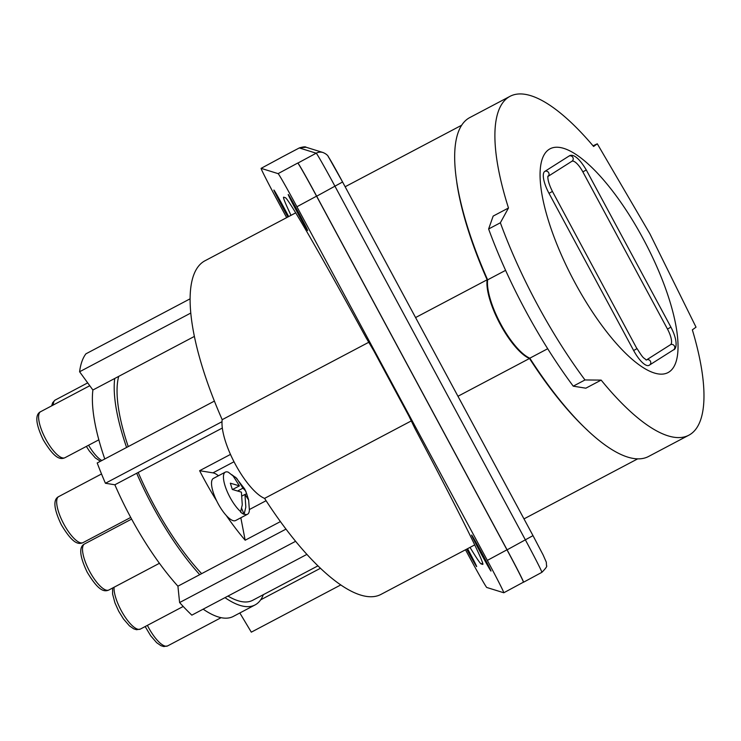 <?xml version="1.0" encoding="UTF-8"?>
<svg xmlns="http://www.w3.org/2000/svg" width="741" height="741" viewBox="0 0 741 741"><rect width="100%" height="100%" fill="white"/><g stroke="black" fill="none" stroke-linecap="round" stroke-linejoin="round"><path stroke-width="1.11" d="M295.631 212.899L204.933 260.795A188.603 60.299 62.2 0 0 222.189 419.675A48.36 15.459 62.2 0 0 235.277 464.162A48.36 15.459 62.2 0 0 264.574 498.387A188.603 60.299 62.2 0 0 381.059 594.356L474.777 544.876M126.591 447.462A139.132 44.479 -117.8 0 1 114.716 378.484L194.346 336.442M286.017 529.102L199.727 574.664A139.132 44.479 -117.8 0 1 136.677 473.258L222.319 428.039M456.789 182.453A188.603 60.299 62.2 0 0 487.133 279.783A48.36 15.459 62.2 0 0 500.212 324.271A48.36 15.459 62.2 0 0 529.509 358.487A188.603 60.299 62.2 0 0 587.789 430.54M415.581 317.556L487.133 279.783M328.272 156.823A28.269 0.667 61.7 0 1 342.583 181.99L533.001 535.632L342.583 181.999L328.606 157.138C327.948 155.388 326.105 153.859 323.067 152.535L306.061 147.237L299.299 147.941L316.185 153.202A37.198 0.88 61.7 0 1 335.006 186.315L525.425 539.957A37.198 0.88 61.7 0 1 541.884 572.33C545.858 568.301 547.395 566.068 546.506 565.633L546.312 562.178L543.116 554.935L533.001 535.632L507.094 549.841A37.198 0.88 61.7 0 1 523.554 582.213A37.198 0.88 61.7 0 1 523.526 582.213L523.424 582.176A37.198 0.88 -118.3 0 0 506.974 549.803L316.555 196.161A37.198 0.88 -118.3 0 0 297.734 163.048L278.088 173.635L261.119 168.355A37.198 0.88 -118.3 0 0 261.101 168.355A37.198 0.88 -118.3 0 0 277.56 200.728L286.665 217.632M507.094 549.841L316.676 196.198A37.198 0.88 61.7 0 0 297.854 163.085L297.734 163.048M264.574 498.387L411.274 420.916M222.189 419.675L368.768 342.277M280.737 157.768L261.101 168.355L280.765 157.768A37.198 0.88 -118.3 0 0 280.737 157.768L280.672 157.796M457.957 396.268L529.509 358.487M114.716 378.484L92.894 390.007L79.593 371.76L190.733 313.082M79.593 371.76A163.678 52.333 -117.8 0 1 85.919 353.827L190.048 298.845M136.677 473.258L114.864 484.781L105.426 483.262L222.004 421.703M105.426 483.262A163.678 52.333 -117.8 0 1 97.21 462.977L214.381 401.103M523.433 582.176L503.797 592.763A37.198 0.88 -118.3 0 0 503.797 592.763L486.8 587.483A37.198 0.88 -118.3 0 1 467.979 554.37L465.496 549.766M503.797 592.763A37.198 0.88 -118.3 0 0 487.337 560.391L296.919 206.748A37.198 0.88 -118.3 0 0 278.088 173.635M466.7 549.137A20.461 0.482 -118.3 0 0 476.658 566.606A20.461 0.482 -118.3 0 0 476.667 566.606A20.461 0.482 -118.3 0 0 467.552 548.683M490.996 571.07A20.461 0.482 -118.3 0 0 491.005 571.07A20.461 0.482 -118.3 0 0 481.835 553.055A20.461 0.482 -118.3 0 0 471.6 535.058A20.461 0.482 -118.3 0 0 471.591 535.058A20.461 0.482 -118.3 0 0 480.761 553.073A20.461 0.482 -118.3 0 0 490.996 571.07M288.666 216.576A20.461 0.482 -118.3 0 0 273.901 190.048A20.461 0.482 -118.3 0 0 273.883 190.048A20.461 0.482 -118.3 0 0 287.925 216.965M307.635 230.525A20.461 0.482 -118.3 0 0 307.645 230.525A20.461 0.482 -118.3 0 0 298.475 212.51A20.461 0.482 -118.3 0 0 288.24 194.513A20.461 0.482 -118.3 0 0 288.221 194.513A20.461 0.482 -118.3 0 0 297.391 212.528A20.461 0.482 -118.3 0 0 307.635 230.525M470.016 547.386A208.323 4.9 -118.3 0 0 481.178 563.929L482.734 564.41A208.323 4.9 -118.3 0 0 482.863 564.41A208.323 4.9 -118.3 0 0 414.988 428.567L408.921 416.053L373.659 350.567L365.98 337.553A208.323 4.9 -118.3 0 0 285.266 197.671L283.71 197.189A208.323 4.9 -118.3 0 0 283.581 197.189A208.323 4.9 -118.3 0 0 291.009 215.335M239.834 612.983L251.31 632.166L340.823 584.899M224.986 597.644A139.132 44.479 -117.8 0 0 255.099 604.915A139.132 44.479 -117.8 0 0 260.675 599.83L320.501 568.245M295.631 541.291L179.609 602.553A163.678 52.333 -117.8 0 0 191.836 615.15L306.941 554.37M199.727 574.664L177.914 586.187A139.132 44.479 -117.8 0 1 114.864 484.781M179.609 602.553L177.914 586.187M104.777 458.985A139.132 44.479 -117.8 0 1 92.894 390.007M118.69 376.391A133.917 42.821 62.2 0 0 126.998 442.859A133.917 42.821 62.2 0 0 128.23 446.591M138.196 472.462A133.917 42.821 62.2 0 0 201.635 573.654M227.969 596.07A133.917 42.821 62.2 0 0 252.662 600.312L317.982 565.828M260.675 599.83A139.132 44.479 62.2 0 0 263.324 594.68M255.099 604.915L233.276 616.438A139.132 44.479 -117.8 0 1 203.164 609.167M280.431 521.59L245.169 540.217L240.834 517.783M230.47 454.418L199.625 470.702L212.963 472.86A29.76 9.513 -117.8 0 1 218.438 475.768M241.723 508.539L244.085 514.356A23.805 7.614 62.2 0 1 242.39 513.457A23.805 7.614 62.2 0 1 240.538 512.077L242.27 504.862L241.409 492.144L232.322 489.468L230.34 483.197L239.426 485.874L233.146 476.009L228.376 472.23A23.805 7.614 62.2 0 0 225.31 472.137L213.389 478.427A23.805 7.614 62.2 0 0 216.659 500.842A23.805 7.614 62.2 0 0 226.237 515.458A23.805 7.614 62.2 0 0 230.859 519.552A23.805 7.614 62.2 0 0 235.619 520.534L247.54 514.245A23.805 7.614 62.2 0 0 249.402 510.095L248.615 499.906L246.633 493.682L245.067 494.506M226.237 515.458A133.917 42.821 62.2 0 0 245.169 540.217M199.625 470.702A133.917 42.821 62.2 0 0 216.659 500.842M225.31 472.137A23.805 7.614 62.2 0 0 226.403 489.597A23.805 7.614 62.2 0 0 240.927 511.874M244.085 514.356L245.817 507.14L244.956 494.423L242.14 495.905M244.956 494.423L248.624 499.953M238.074 490.737L242.974 488.152L236.685 478.288L231.674 474.638M246.633 493.682L245.382 490.69L242.974 488.152M239.426 485.874L232.554 489.505M244.474 514.152A23.805 7.614 62.2 0 0 247.54 514.245M597.292 143.8L593.606 146.477A191.586 61.253 62.2 0 0 509.984 96.349A191.586 61.253 62.2 0 0 508.483 207.999L500.36 222.782L488.615 228.988A215.761 68.978 62.2 0 0 525.693 310.896A215.761 68.978 62.2 0 0 573.247 386.163L585.844 388.191L601.155 380.105A191.586 61.253 62.2 0 0 688.889 435.18A191.586 61.253 62.2 0 0 692.344 329.847L696.031 327.17L649.95 233.915L597.292 143.8L593.05 145.82M500.36 222.782A215.761 68.978 62.2 0 0 537.438 304.69A215.761 68.978 62.2 0 0 584.992 379.957L573.247 386.163M574.803 282.404A126.479 40.44 -117.8 0 1 549.109 149.358A126.479 40.44 -117.8 0 1 643.299 238.972A126.479 40.44 -117.8 0 1 669.003 372.019A126.479 40.44 -117.8 0 1 574.803 282.404M633.638 350.512A20.831 6.66 62.2 0 0 649.005 365.359A20.831 6.66 62.2 0 0 649.153 365.276A2.973 2.816 57.6 0 0 649.338 365.165L673.513 349.845C676.005 349.65 678.775 342.286 670.911 327.133L586.279 169.958C576.628 153.739 571.052 154.545 569.097 156.018A20.831 6.66 62.2 0 0 568.949 156.101L544.774 171.43A20.831 6.66 62.2 0 0 549.007 193.336L633.638 350.512L636.936 348.687L552.434 191.419C546.145 178.989 548.22 174.811 548.062 176.293L547.784 176.562M586.279 169.958L582.852 171.884A14.876 4.761 62.2 0 0 571.913 161.26M582.852 171.884L667.484 329.06A14.876 4.761 62.2 0 1 670.512 344.704L646.504 359.922A2.973 2.816 57.6 0 1 649.338 365.165L649.005 365.359M509.984 96.349L469.729 117.606A191.586 61.253 62.2 0 0 487.634 279.839L505.603 270.354M488.615 228.988L493.163 216.085L508.483 207.999M487.634 279.839A48.36 15.459 -117.8 0 0 500.759 324.058A48.36 15.459 -117.8 0 0 529.815 358.181A191.586 61.253 62.2 0 0 648.634 456.437L688.889 435.18M529.815 358.181L547.701 348.733M584.992 379.957L601.155 380.105M83.214 542.523A26.037 8.327 -117.8 0 1 83.029 542.625A26.037 8.327 -117.8 0 1 63.661 523.776A26.037 8.327 -117.8 0 1 58.53 496.683A26.037 8.327 -117.8 0 1 58.706 496.572A26.037 8.327 -117.8 0 1 58.9 496.479M109.057 589.882A26.037 8.327 -117.8 0 1 108.871 589.993A26.037 8.327 -117.8 0 1 89.504 571.144A26.037 8.327 -117.8 0 1 84.372 544.042A26.037 8.327 -117.8 0 1 84.548 543.931A26.037 8.327 -117.8 0 1 84.743 543.848M342.583 181.99L316.676 196.198M280.719 157.75L299.299 147.941L280.691 157.75M323.067 152.535A8.929 8.92 107.3 0 0 316.185 153.202L297.854 163.085M249.43 509.512L266.084 500.712M212.963 472.86L233.999 461.754M65.134 457.614A26.037 8.327 -117.8 0 1 64.949 457.716A26.037 8.327 -117.8 0 1 45.59 438.867A26.037 8.327 -117.8 0 1 40.449 411.774A26.037 8.327 -117.8 0 1 40.635 411.663A26.037 8.327 -117.8 0 1 40.829 411.57M53.259 404.994A26.037 8.327 -117.8 0 1 55.13 400.084A26.037 8.327 -117.8 0 1 55.316 399.983A26.037 8.327 -117.8 0 1 55.501 399.89M482.752 563.086L481.178 563.929M316.555 196.161L296.919 206.748M506.974 549.803L487.337 560.391M552.434 191.419L549.007 193.336M568.949 156.101A2.973 2.816 -122.4 0 1 572.858 157.407A2.973 2.816 57.6 0 1 571.959 161.232L548.016 176.414A2.973 2.816 57.6 0 0 548.683 172.727A2.973 2.816 -122.4 0 0 544.774 171.43M670.512 344.704A2.973 2.816 57.6 0 1 674.412 346.01A2.973 2.816 57.6 0 1 673.513 349.845M670.911 327.133L667.484 329.06M101.85 460.531A26.037 8.327 -117.8 0 1 88.577 445.239M140.586 628.961A26.037 8.327 -117.8 0 1 140.401 629.063A26.037 8.327 -117.8 0 1 123.904 615.16A26.037 8.327 -117.8 0 1 114.068 587.243M167.827 645.8A26.037 8.327 -117.8 0 1 167.642 645.902A26.037 8.327 -117.8 0 1 147.403 625.376M101.517 473.971L58.298 496.813C54.176 499.212 52.389 506.047 61.327 524.776C72.025 542.579 77.824 545.024 83.029 542.625L130.722 517.44M131.611 519.089L84.141 544.172C80.019 546.58 78.231 553.407 87.169 572.145C97.868 589.947 103.675 592.383 108.871 589.993L159.435 563.29M523.554 582.213L541.884 572.33M235.555 477.213L244.595 488.856L246.142 492.089M98.831 439.83L64.949 457.716C59.752 460.115 53.954 457.669 43.256 439.867C34.318 421.138 36.105 414.302 40.227 411.903L89.772 385.718M51.703 405.818L52.62 402.761L54.899 400.214L87.697 382.875M306.061 147.237C305.551 146.542 303.31 146.764 299.336 147.904M646.226 360.098L645.726 359.533C643.308 357.171 644.049 359.82 637.065 348.594M345.149 186.751L461.606 125.257M523.98 518.885L637.742 458.827M183.212 606.462L140.401 629.063L136.585 629.72L133.732 628.85L129.471 625.876L123.441 618.92L118.699 611.223L114.966 602.924L112.576 594.023L112.623 588.011M221.114 617.67L167.642 645.902L163.817 646.56L160.973 645.689L156.703 642.716L150.673 635.759L145.162 626.553M100.424 461.273L95.367 457.957L89.328 451L86.345 446.425"/></g></svg>
